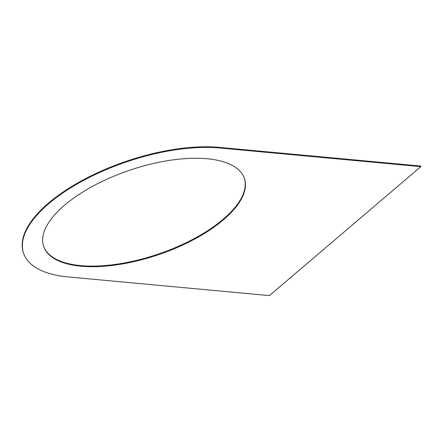 <?xml version="1.0" encoding="UTF-8"?>
<svg xmlns="http://www.w3.org/2000/svg" width="443" height="443" viewBox="0 0 443 443"><rect width="100%" height="100%" fill="white"/><g stroke="black" fill="none" stroke-linecap="round" stroke-linejoin="round"><path stroke-width="0.66" d="M23.568 253.252L23.363 252.648A127.185 53.548 161.3 0 1 83.339 179.819A127.185 53.548 161.3 0 1 219.567 147.392L420.645 166.047L420.85 166.651L269.383 295.608L68.305 276.953A127.185 53.548 161.3 0 1 23.568 253.252A127.185 53.548 161.3 0 1 83.544 180.428A127.185 53.548 161.3 0 1 219.772 148.001L420.85 166.651M43.547 246.153A105.988 44.627 161.3 0 0 117.617 264.078A105.988 44.627 161.3 0 0 223.206 219.235A105.988 44.627 161.3 0 0 244.326 178.191M223.41 219.839A105.988 44.627 161.3 0 0 244.431 178.496A105.988 44.627 161.3 0 0 170.61 160.216A105.988 44.627 161.3 0 0 64.667 205.115A105.988 44.627 161.3 0 0 43.647 246.458A105.988 44.627 161.3 0 0 117.467 264.737A105.988 44.627 161.3 0 0 223.41 219.839M219.567 147.392L219.772 148.001"/></g></svg>

